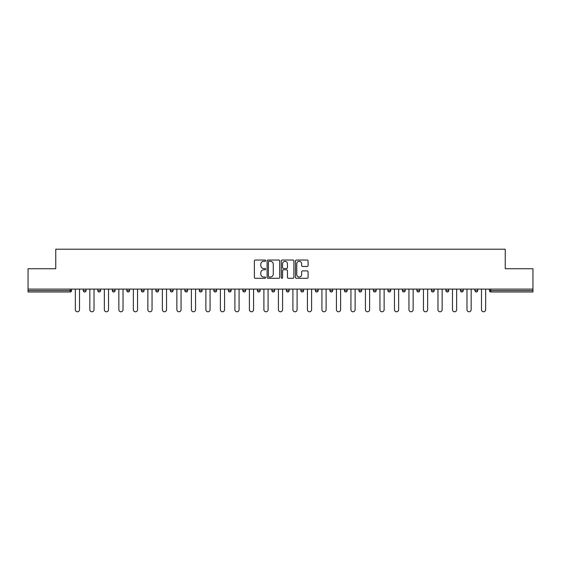 <?xml version="1.0" encoding="UTF-8"?>
<svg xmlns="http://www.w3.org/2000/svg" width="561" height="561" viewBox="0 0 561 561"><rect width="100%" height="100%" fill="white"/><g stroke="black" fill="none" stroke-linecap="round" stroke-linejoin="round"><path stroke-width="0.84" d="M265.626 260.669A0.638 0.638 0 0 0 264.981 260.031L255.29 260.031A0.912 0.912 0 0 0 254.371 260.942L254.371 277.372A0.912 0.912 0 0 0 255.29 278.284L264.981 278.284A0.638 0.638 0 0 0 265.626 277.646A0.638 0.638 0 0 0 264.981 277.008L263.726 277.008A2.917 2.917 0 0 1 260.809 274.084L260.809 272.716A2.917 2.917 0 0 1 263.726 269.792L264.981 269.792A0.638 0.638 0 0 0 265.626 269.154A0.638 0.638 0 0 0 264.981 268.516L263.726 268.516A2.917 2.917 0 0 1 260.809 265.598L260.809 264.224A2.917 2.917 0 0 1 263.726 261.307L264.981 261.307A0.638 0.638 0 0 0 265.626 260.669M307.176 266.461A0.912 0.912 0 0 0 308.087 265.549L308.087 260.942A0.912 0.912 0 0 0 307.176 260.031L296.404 260.031A0.912 0.912 0 0 0 295.493 260.942L295.493 277.372A0.912 0.912 0 0 0 296.404 278.284L307.176 278.284A0.912 0.912 0 0 0 308.087 277.372L308.087 271.805A0.912 0.912 0 0 0 307.176 270.893L302.561 270.893A0.912 0.912 0 0 0 301.65 271.805L301.65 274.56A2.44 2.44 0 0 1 299.209 277.008A2.44 2.44 0 0 1 296.769 274.56L296.769 263.747A2.44 2.44 0 0 1 299.209 261.307A2.44 2.44 0 0 1 301.65 263.747L301.65 265.549A0.912 0.912 0 0 0 302.561 266.461L307.176 266.461M28.05 289.104L28.05 268.74L55.756 268.74L55.756 249.21L505.244 249.21L505.244 268.74L532.95 268.74L532.95 289.104L28.05 289.104L28.05 290.591L70.174 290.591L70.174 289.104M279.701 260.942A0.912 0.912 0 0 0 278.789 260.031L268.018 260.031A0.912 0.912 0 0 0 267.106 260.942L267.106 277.372A0.912 0.912 0 0 0 268.018 278.284L278.789 278.284A0.912 0.912 0 0 0 279.701 277.372L279.701 260.942M282.211 260.031L292.982 260.031A0.912 0.912 0 0 1 293.894 260.942L293.894 277.372A0.912 0.912 0 0 1 292.982 278.284L288.375 278.284A0.912 0.912 0 0 1 287.456 277.372L287.456 270.711A0.912 0.912 0 0 0 286.545 269.792L283.487 269.792A0.912 0.912 0 0 0 282.576 270.711L282.576 277.646A0.638 0.638 0 0 1 281.938 278.284A0.638 0.638 0 0 1 281.299 277.646L281.299 260.942A0.912 0.912 0 0 1 282.211 260.031M71.57 289.104L71.57 290.591A1.395 1.395 0 0 1 70.174 291.986L28.05 291.986L28.05 290.591M532.95 289.104L532.95 291.986L490.826 291.986A1.395 1.395 0 0 1 489.43 290.591L489.43 289.104M83.28 290.591A1.395 1.395 0 0 0 84.676 291.986A1.395 1.395 0 0 0 86.071 290.591A1.395 1.395 0 0 1 84.676 291.986A1.395 1.395 0 0 0 86.071 290.591L86.071 289.104L86.071 290.591L83.28 290.591A1.395 1.395 0 0 0 84.676 291.986A1.395 1.395 0 0 1 83.28 290.591L83.28 289.104M70.174 291.986A1.395 1.395 0 0 0 71.57 290.591A1.395 1.395 0 0 1 70.174 291.986L70.174 290.591L71.57 290.591M97.789 289.104L97.789 290.591L97.789 289.104M100.58 289.104L100.58 290.591L100.58 289.104M112.291 290.591A1.395 1.395 0 0 0 113.687 291.986A1.395 1.395 0 0 0 115.082 290.591A1.395 1.395 0 0 1 113.687 291.986A1.395 1.395 0 0 0 115.082 290.591L115.082 289.104L115.082 290.591L112.291 290.591A1.395 1.395 0 0 0 113.687 291.986A1.395 1.395 0 0 1 112.291 290.591L112.291 289.104M126.8 289.104L126.8 290.591L126.8 289.104M129.591 289.104L129.591 290.591A1.395 1.395 0 0 1 128.196 291.986A1.395 1.395 0 0 1 126.8 290.591A1.395 1.395 0 0 0 128.196 291.986A1.395 1.395 0 0 0 129.591 290.591A1.395 1.395 0 0 1 128.196 291.986A1.395 1.395 0 0 1 126.8 290.591L129.591 290.591M141.302 289.104L141.302 290.591L141.302 289.104M144.093 289.104L144.093 290.591L144.093 289.104M158.602 289.104L158.602 290.591A1.395 1.395 0 0 1 157.206 291.986A1.395 1.395 0 0 1 155.811 290.591L155.811 289.104M171.708 291.986A1.395 1.395 0 0 0 173.104 290.591L173.104 289.104L173.104 290.591A1.395 1.395 0 0 1 171.708 291.986A1.395 1.395 0 0 1 170.313 290.591L170.313 289.104M187.612 289.104L187.612 290.591A1.395 1.395 0 0 1 186.217 291.986A1.395 1.395 0 0 1 184.821 290.591L184.821 289.104M202.114 289.104L202.114 290.591A1.395 1.395 0 0 1 200.719 291.986A1.395 1.395 0 0 1 199.323 290.591L199.323 289.104M213.832 289.104L213.832 290.591L213.832 289.104M216.623 289.104L216.623 290.591L216.623 289.104M231.125 289.104L231.125 290.591A1.395 1.395 0 0 1 229.73 291.986A1.395 1.395 0 0 1 228.334 290.591L228.334 289.104M242.843 289.104L242.843 290.591L242.843 289.104M245.634 289.104L245.634 290.591A1.395 1.395 0 0 1 244.238 291.986A1.395 1.395 0 0 1 242.843 290.591L245.634 290.591A1.395 1.395 0 0 1 244.238 291.986M260.136 289.104L260.136 290.591L257.345 290.591A1.395 1.395 0 0 0 258.74 291.986A1.395 1.395 0 0 1 257.345 290.591L257.345 289.104M274.645 289.104L274.645 290.591A1.395 1.395 0 0 1 273.249 291.986A1.395 1.395 0 0 1 271.854 290.591L271.854 289.104M289.146 289.104L289.146 290.591A1.395 1.395 0 0 1 287.751 291.986A1.395 1.395 0 0 1 286.355 290.591L286.355 289.104M300.864 289.104L300.864 290.591L300.864 289.104M303.655 289.104L303.655 290.591A1.395 1.395 0 0 1 302.26 291.986A1.395 1.395 0 0 1 300.864 290.591L303.655 290.591A1.395 1.395 0 0 1 302.26 291.986M315.366 289.104L315.366 290.591L315.366 289.104M318.157 289.104L318.157 290.591L318.157 289.104M329.875 289.104L329.875 290.591L329.875 289.104M332.666 289.104L332.666 290.591A1.395 1.395 0 0 1 331.271 291.986A1.395 1.395 0 0 1 329.875 290.591L332.666 290.591A1.395 1.395 0 0 1 331.271 291.986M347.168 289.104L347.168 290.591A1.395 1.395 0 0 1 345.772 291.986A1.395 1.395 0 0 1 344.377 290.591L344.377 289.104M358.886 289.104L358.886 290.591L358.886 289.104M361.677 289.104L361.677 290.591A1.395 1.395 0 0 1 360.281 291.986A1.395 1.395 0 0 1 358.886 290.591L361.677 290.591A1.395 1.395 0 0 1 360.281 291.986M376.179 289.104L376.179 290.591A1.395 1.395 0 0 1 374.783 291.986A1.395 1.395 0 0 1 373.388 290.591L373.388 289.104M387.896 289.104L387.896 290.591L387.896 289.104M390.687 289.104L390.687 290.591L390.687 289.104M402.398 289.104L402.398 290.591L402.398 289.104M405.189 289.104L405.189 290.591L405.189 289.104M419.698 289.104L419.698 290.591A1.395 1.395 0 0 1 418.303 291.986A1.395 1.395 0 0 1 416.907 290.591L416.907 289.104M434.2 289.104L434.2 290.591L431.409 290.591A1.395 1.395 0 0 0 432.804 291.986A1.395 1.395 0 0 1 431.409 290.591L431.409 289.104M448.709 289.104L448.709 290.591A1.395 1.395 0 0 1 447.313 291.986A1.395 1.395 0 0 1 445.918 290.591L445.918 289.104M460.42 289.104L460.42 290.591L460.42 289.104M463.211 289.104L463.211 290.591L463.211 289.104M477.72 289.104L477.72 290.591A1.395 1.395 0 0 1 476.324 291.986A1.395 1.395 0 0 1 474.929 290.591L474.929 289.104M99.185 291.986A1.395 1.395 0 0 1 97.789 290.591L100.58 290.591A1.395 1.395 0 0 1 99.185 291.986A1.395 1.395 0 0 0 100.58 290.591A1.395 1.395 0 0 1 99.185 291.986M142.697 291.986A1.395 1.395 0 0 1 141.302 290.591A1.395 1.395 0 0 0 142.697 291.986A1.395 1.395 0 0 0 144.093 290.591A1.395 1.395 0 0 1 142.697 291.986A1.395 1.395 0 0 1 141.302 290.591L144.093 290.591A1.395 1.395 0 0 1 142.697 291.986M215.228 291.986A1.395 1.395 0 0 1 213.832 290.591L216.623 290.591A1.395 1.395 0 0 1 215.228 291.986A1.395 1.395 0 0 0 216.623 290.591M258.74 291.986A1.395 1.395 0 0 0 260.136 290.591A1.395 1.395 0 0 1 258.74 291.986A1.395 1.395 0 0 1 257.345 290.591M316.762 291.986A1.395 1.395 0 0 1 315.366 290.591L318.157 290.591A1.395 1.395 0 0 1 316.762 291.986A1.395 1.395 0 0 0 318.157 290.591M389.292 291.986A1.395 1.395 0 0 1 387.896 290.591A1.395 1.395 0 0 0 389.292 291.986A1.395 1.395 0 0 0 390.687 290.591A1.395 1.395 0 0 1 389.292 291.986A1.395 1.395 0 0 1 387.896 290.591L390.687 290.591M403.794 291.986A1.395 1.395 0 0 1 402.398 290.591A1.395 1.395 0 0 0 403.794 291.986A1.395 1.395 0 0 0 405.189 290.591A1.395 1.395 0 0 1 403.794 291.986A1.395 1.395 0 0 1 402.398 290.591L405.189 290.591A1.395 1.395 0 0 1 403.794 291.986M434.2 290.591A1.395 1.395 0 0 1 432.804 291.986A1.395 1.395 0 0 0 434.2 290.591A1.395 1.395 0 0 1 432.804 291.986A1.395 1.395 0 0 1 431.409 290.591M461.815 291.986A1.395 1.395 0 0 1 460.42 290.591A1.395 1.395 0 0 0 461.815 291.986A1.395 1.395 0 0 0 463.211 290.591A1.395 1.395 0 0 1 461.815 291.986A1.395 1.395 0 0 1 460.42 290.591L463.211 290.591M490.826 289.104L490.826 291.986A1.395 1.395 0 0 1 489.43 290.591L532.95 290.591M269.021 261.307A0.638 0.638 0 0 0 268.382 261.945L268.382 276.37A0.638 0.638 0 0 0 269.021 277.008L270.346 277.008A2.917 2.917 0 0 0 273.27 274.084L273.27 264.224A2.917 2.917 0 0 0 270.346 261.307L269.021 261.307M287.456 263.796A2.44 2.44 0 0 0 285.016 261.356A2.44 2.44 0 0 0 282.576 263.796L282.576 267.604A0.912 0.912 0 0 0 283.487 268.516L286.545 268.516A0.912 0.912 0 0 0 287.456 267.604L287.456 263.796M75.335 309.7L75.335 289.104L75.335 309.7A2.09 2.09 0 0 0 77.425 311.79A2.09 2.09 0 0 0 79.515 309.7L79.515 289.104M89.837 309.7L89.837 289.104L89.837 309.7A2.09 2.09 0 0 0 91.927 311.79A2.09 2.09 0 0 0 94.024 309.7L94.024 289.104M104.346 309.7L104.346 289.104L104.346 309.7A2.09 2.09 0 0 0 106.436 311.79A2.09 2.09 0 0 0 108.525 309.7L108.525 289.104M118.848 309.7L118.848 289.104L118.848 309.7A2.09 2.09 0 0 0 120.938 311.79A2.09 2.09 0 0 0 123.034 309.7L123.034 289.104M133.357 309.7L133.357 289.104L133.357 309.7A2.09 2.09 0 0 0 135.446 311.79A2.09 2.09 0 0 0 137.536 309.7L137.536 289.104M147.859 309.7L147.859 289.104L147.859 309.7A2.09 2.09 0 0 0 149.948 311.79A2.09 2.09 0 0 0 152.045 309.7L152.045 289.104M162.367 309.7L162.367 289.104L162.367 309.7A2.09 2.09 0 0 0 164.457 311.79A2.09 2.09 0 0 0 166.547 309.7L166.547 289.104M176.869 309.7L176.869 289.104L176.869 309.7A2.09 2.09 0 0 0 178.959 311.79A2.09 2.09 0 0 0 181.056 309.7L181.056 289.104M191.378 309.7L191.378 289.104L191.378 309.7A2.09 2.09 0 0 0 193.468 311.79A2.09 2.09 0 0 0 195.558 309.7L195.558 289.104M205.88 309.7L205.88 289.104L205.88 309.7A2.09 2.09 0 0 0 207.97 311.79A2.09 2.09 0 0 0 210.066 309.7L210.066 289.104M220.389 309.7L220.389 289.104L220.389 309.7A2.09 2.09 0 0 0 222.479 311.79A2.09 2.09 0 0 0 224.568 309.7L224.568 289.104M234.891 309.7L234.891 289.104L234.891 309.7A2.09 2.09 0 0 0 236.98 311.79A2.09 2.09 0 0 0 239.077 309.7L239.077 289.104M249.4 309.7L249.4 289.104L249.4 309.7A2.09 2.09 0 0 0 251.489 311.79A2.09 2.09 0 0 0 253.579 309.7L253.579 289.104M263.901 309.7L263.901 289.104L263.901 309.7A2.09 2.09 0 0 0 265.991 311.79A2.09 2.09 0 0 0 268.088 309.7L268.088 289.104M278.41 309.7L278.41 289.104L278.41 309.7A2.09 2.09 0 0 0 280.5 311.79A2.09 2.09 0 0 0 282.59 309.7L282.59 289.104M292.912 309.7L292.912 289.104L292.912 309.7A2.09 2.09 0 0 0 295.009 311.79A2.09 2.09 0 0 0 297.099 309.7L297.099 289.104M307.421 309.7L307.421 289.104L307.421 309.7A2.09 2.09 0 0 0 309.511 311.79A2.09 2.09 0 0 0 311.6 309.7L311.6 289.104M321.923 309.7L321.923 289.104L321.923 309.7A2.09 2.09 0 0 0 324.02 311.79A2.09 2.09 0 0 0 326.109 309.7L326.109 289.104M336.432 309.7L336.432 289.104L336.432 309.7A2.09 2.09 0 0 0 338.521 311.79A2.09 2.09 0 0 0 340.611 309.7L340.611 289.104M350.934 309.7L350.934 289.104L350.934 309.7A2.09 2.09 0 0 0 353.03 311.79A2.09 2.09 0 0 0 355.12 309.7L355.12 289.104M365.442 309.7L365.442 289.104L365.442 309.7A2.09 2.09 0 0 0 367.532 311.79A2.09 2.09 0 0 0 369.622 309.7L369.622 289.104M379.944 309.7L379.944 289.104L379.944 309.7A2.09 2.09 0 0 0 382.041 311.79A2.09 2.09 0 0 0 384.131 309.7L384.131 289.104M394.453 309.7L394.453 289.104L394.453 309.7A2.09 2.09 0 0 0 396.543 311.79A2.09 2.09 0 0 0 398.633 309.7L398.633 289.104M408.955 309.7L408.955 289.104L408.955 309.7A2.09 2.09 0 0 0 411.052 311.79A2.09 2.09 0 0 0 413.141 309.7L413.141 289.104M423.464 309.7L423.464 289.104L423.464 309.7A2.09 2.09 0 0 0 425.554 311.79A2.09 2.09 0 0 0 427.643 309.7L427.643 289.104M437.966 309.7L437.966 289.104L437.966 309.7A2.09 2.09 0 0 0 440.062 311.79A2.09 2.09 0 0 0 442.152 309.7L442.152 289.104M452.475 309.7L452.475 289.104L452.475 309.7A2.09 2.09 0 0 0 454.564 311.79A2.09 2.09 0 0 0 456.654 309.7L456.654 289.104M466.976 309.7L466.976 289.104L466.976 309.7A2.09 2.09 0 0 0 469.073 311.79A2.09 2.09 0 0 0 471.163 309.7L471.163 289.104M481.485 309.7L481.485 289.104L481.485 309.7A2.09 2.09 0 0 0 483.575 311.79A2.09 2.09 0 0 0 485.665 309.7L485.665 289.104M157.206 291.986A1.395 1.395 0 0 0 158.602 290.591L155.811 290.591M173.104 290.591L170.313 290.591M186.217 291.986A1.395 1.395 0 0 0 187.612 290.591L184.821 290.591M200.719 291.986A1.395 1.395 0 0 0 202.114 290.591L199.323 290.591M229.73 291.986A1.395 1.395 0 0 0 231.125 290.591L228.334 290.591M273.249 291.986A1.395 1.395 0 0 0 274.645 290.591L271.854 290.591M287.751 291.986A1.395 1.395 0 0 0 289.146 290.591L286.355 290.591M345.772 291.986A1.395 1.395 0 0 0 347.168 290.591L344.377 290.591M374.783 291.986A1.395 1.395 0 0 0 376.179 290.591L373.388 290.591M418.303 291.986A1.395 1.395 0 0 0 419.698 290.591L416.907 290.591M447.313 291.986A1.395 1.395 0 0 0 448.709 290.591L445.918 290.591M476.324 291.986A1.395 1.395 0 0 0 477.72 290.591L474.929 290.591M490.826 291.986A1.395 1.395 0 0 1 489.43 290.591"/></g></svg>
